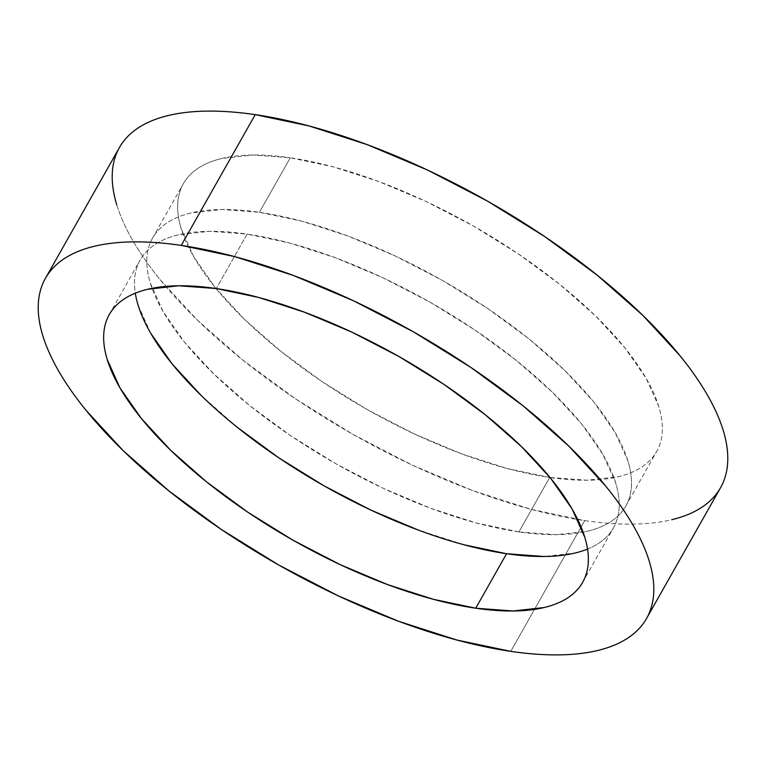 <?xml version="1.0" encoding="UTF-8"?>
<svg xmlns="http://www.w3.org/2000/svg" width="766" height="766" viewBox="0 0 766 766"><rect width="100%" height="100%" fill="white"/><g stroke="black" fill="none" stroke-linecap="round" stroke-linejoin="round"><path stroke-width="0.57" stroke-dasharray="3.83 2.87" d="M116.738 204.742C120.205 216.108 125.567 228.076 132.853 240.658C140.13 253.24 149.179 266.195 159.998 279.523L197.13 319.853L242.832 360.097L295.341 398.713L352.638 434.207L412.529 465.23L472.699 490.566L530.848 509.266L584.736 520.593L510.759 651.359L584.736 520.593A345.342 134.644 -150.5 0 0 720.567 487.674M518.888 531.93A271.92 106.014 29.5 0 1 250.013 405.836A271.92 106.014 29.5 0 1 152.491 238.197A271.92 106.014 29.5 0 1 259.444 212.278L290.266 157.786A271.92 106.014 -150.5 0 0 183.323 183.716A271.92 106.014 -150.5 0 0 280.844 351.345A271.92 106.014 -150.5 0 0 549.71 477.448L518.888 531.93L549.71 477.448A271.92 106.014 -150.5 0 0 656.663 451.519A271.92 106.014 -150.5 0 0 559.142 283.889A271.92 106.014 -150.5 0 0 290.266 157.786L259.444 212.278A271.92 106.014 29.5 0 1 528.31 338.371A271.92 106.014 29.5 0 1 625.841 506.01A271.92 106.014 29.5 0 1 518.888 531.93L556.336 534.706L587.359 531.24C596.513 529.047 604.317 525.849 610.761 521.656C617.205 517.462 622.174 512.358 625.65 506.326C629.135 500.303 631.069 493.467 631.452 485.835C631.845 478.204 630.667 469.922 627.948 460.979L615.261 432.704L593.889 402.093L564.647 370.342L528.664 338.649L487.32 308.248L442.202 280.299L395.045 255.873L347.659 235.918L301.871 221.202L259.444 212.278L221.996 209.491L190.973 212.967C181.81 215.16 174.016 218.358 167.572 222.552C161.119 226.736 156.159 231.849 152.673 237.881C149.198 243.904 147.264 250.741 146.871 258.372C146.488 266.003 147.656 274.285 150.385 283.228L163.072 311.503L184.443 342.105L213.685 373.865L249.668 405.559L291.013 435.959L336.13 463.909L383.287 488.335L430.674 508.289L476.452 523.006L518.888 531.93M150.739 333.296L138.052 305.021C135.333 296.078 134.155 287.796 134.548 280.165C134.931 272.533 136.865 265.697 140.35 259.674C143.826 253.642 148.796 248.538 155.239 244.344C161.683 240.151 169.487 236.953 178.641 234.76L209.664 231.294L247.112 234.07L216.29 288.552L247.112 234.07A271.92 106.014 -150.5 0 0 140.159 259.99A271.92 106.014 -150.5 0 0 135.304 293.206M464.129 544.798L418.341 530.082M237.336 427.351L201.353 395.658M587.541 549.069A271.92 106.014 -150.5 0 0 613.509 527.803A271.92 106.014 -150.5 0 0 515.987 360.164A271.92 106.014 -150.5 0 0 247.112 234.07L289.548 242.994L335.326 257.711L382.713 277.665L429.87 302.091L474.987 330.041L516.332 360.441L552.315 392.135L581.557 423.895L602.928 454.497L615.615 482.772C618.344 491.715 619.512 499.997 619.129 507.628C618.737 515.259 616.802 522.096 613.327 528.119C609.841 534.151 604.881 539.264 598.428 543.448C591.984 547.642 584.19 550.84 575.027 553.033L544.004 556.509M119.419 147.56A345.342 134.644 -150.5 0 0 243.272 360.451A345.342 134.644 -150.5 0 0 584.736 520.593C601.808 523.101 617.664 524.279 632.295 524.126C646.925 523.982 660.062 522.517 671.696 519.721M549.71 477.448L507.283 468.524L461.496 453.798L414.119 433.843L366.962 409.427L321.844 381.478L280.5 351.067L244.507 319.384L215.275 287.623L193.894 257.022L181.207 228.747C178.488 219.804 177.319 211.512 177.702 203.88C178.085 196.249 180.02 189.422 183.505 183.39C186.99 177.367 191.95 172.254 198.394 168.06C204.838 163.867 212.642 160.678 221.805 158.476L252.818 155.01L290.266 157.786L332.703 166.71L378.49 181.437L425.867 201.391L473.024 225.807L518.142 253.766L559.486 284.167L595.469 315.851L624.711 347.611L646.092 378.213L658.77 406.487C661.498 415.431 662.667 423.722 662.284 431.354C661.901 438.985 659.966 445.812 656.481 451.844C652.996 457.867 648.036 462.98 641.592 467.174C635.148 471.368 627.344 474.556 618.181 476.758L587.158 480.225L549.71 477.448M152.491 238.197L183.323 183.716M109.337 314.481L140.159 259.99M582.677 582.284L613.509 527.803M625.841 506.01L656.663 451.519"/><path stroke-width="1.15" d="M646.581 618.44L720.567 487.674A345.342 134.644 -150.5 0 0 596.714 274.783A345.342 134.644 -150.5 0 0 255.241 114.641L181.264 245.407A345.342 134.644 29.5 0 1 522.728 405.549A345.342 134.644 29.5 0 1 646.581 618.44A345.342 134.644 29.5 0 1 510.759 651.359A345.342 134.644 29.5 0 1 169.286 491.217A345.342 134.644 29.5 0 1 45.433 278.326A345.342 134.644 29.5 0 1 181.264 245.407L255.241 114.641C238.169 112.133 222.322 110.955 207.691 111.108C193.051 111.252 179.924 112.717 168.29 115.513C156.657 118.299 146.746 122.359 138.56 127.683C130.383 133.006 124.073 139.498 119.649 147.149C115.226 154.809 112.774 163.484 112.286 173.173C111.798 182.863 113.282 193.386 116.738 204.742M475.734 608.214A271.92 106.014 29.5 0 1 206.858 482.111A271.92 106.014 29.5 0 1 109.337 314.481A271.92 106.014 29.5 0 1 216.29 288.552A271.92 106.014 29.5 0 1 485.156 414.655A271.92 106.014 29.5 0 1 582.677 582.284A271.92 106.014 29.5 0 1 475.734 608.214L506.556 553.722L475.734 608.214L513.182 610.99L544.195 607.524C553.358 605.322 561.162 602.133 567.606 597.94C574.05 593.746 579.01 588.633 582.495 582.61C585.98 576.578 587.915 569.751 588.298 562.12C588.681 554.488 587.512 546.196 584.793 537.253L572.106 508.978L550.725 478.377L521.493 446.616L485.5 414.933L444.156 384.522L399.038 356.573L351.881 332.157L304.504 312.202L258.716 297.476L216.29 288.552L178.842 285.775L147.819 289.242C138.656 291.444 130.852 294.632 124.408 298.826C117.964 303.02 113.004 308.133 109.519 314.156C106.034 320.188 104.099 327.015 103.716 334.646C103.333 342.278 104.502 350.569 107.23 359.513L119.908 387.788L141.289 418.389L170.531 450.149L206.514 481.833L247.858 512.234L292.976 540.193L340.133 564.609L387.51 584.563L433.297 599.29L475.734 608.214M135.304 293.206A271.92 106.014 -150.5 0 0 506.556 553.722L464.129 544.798M418.341 530.082L370.955 510.127L323.798 485.701L278.68 457.752L237.336 427.351M201.353 395.658L172.111 363.907L150.739 333.296M544.004 556.509L506.556 553.722A271.92 106.014 -150.5 0 0 587.541 549.069M671.696 519.721C683.329 516.935 693.24 512.875 701.417 507.552C709.603 502.228 715.913 495.736 720.327 488.086C724.751 480.426 727.212 471.751 727.7 462.061C728.188 452.371 726.704 441.848 723.248 430.492C719.781 419.136 714.41 407.158 707.133 394.576C699.856 381.995 690.808 369.04 679.988 355.711L642.856 315.381L597.154 275.138L544.645 236.522L487.339 201.027L427.457 170.004L367.278 144.669L309.129 125.969L255.241 114.641A345.342 134.644 -150.5 0 0 119.419 147.56L45.433 278.326M510.759 651.359L456.871 640.031L398.722 621.331L338.543 595.996L278.661 564.973L221.355 529.478L168.846 490.862L123.144 450.619L86.012 410.289C75.192 396.96 66.144 384.005 58.867 371.424C51.59 358.842 46.219 346.864 42.752 335.508C39.296 324.152 37.812 313.629 38.3 303.939C38.788 294.249 41.249 285.574 45.673 277.914C50.087 270.264 56.397 263.772 64.583 258.448C72.76 253.125 82.671 249.065 94.304 246.279C105.938 243.483 119.075 242.018 133.705 241.874C148.336 241.721 164.192 242.899 181.264 245.407L235.152 256.734L293.301 275.434L353.471 300.77L413.362 331.793L470.659 367.287L523.168 405.903L568.87 446.147L606.002 486.477C616.822 499.805 625.87 512.76 633.147 525.342C640.433 537.923 645.795 549.892 649.262 561.258C652.718 572.614 654.202 583.137 653.714 592.827C653.226 602.516 650.774 611.191 646.351 618.851C641.927 626.502 635.617 632.994 627.44 638.317C619.254 643.641 609.343 647.701 597.71 650.487C586.076 653.283 572.949 654.748 558.309 654.892C543.678 655.045 527.831 653.867 510.759 651.359"/></g></svg>

